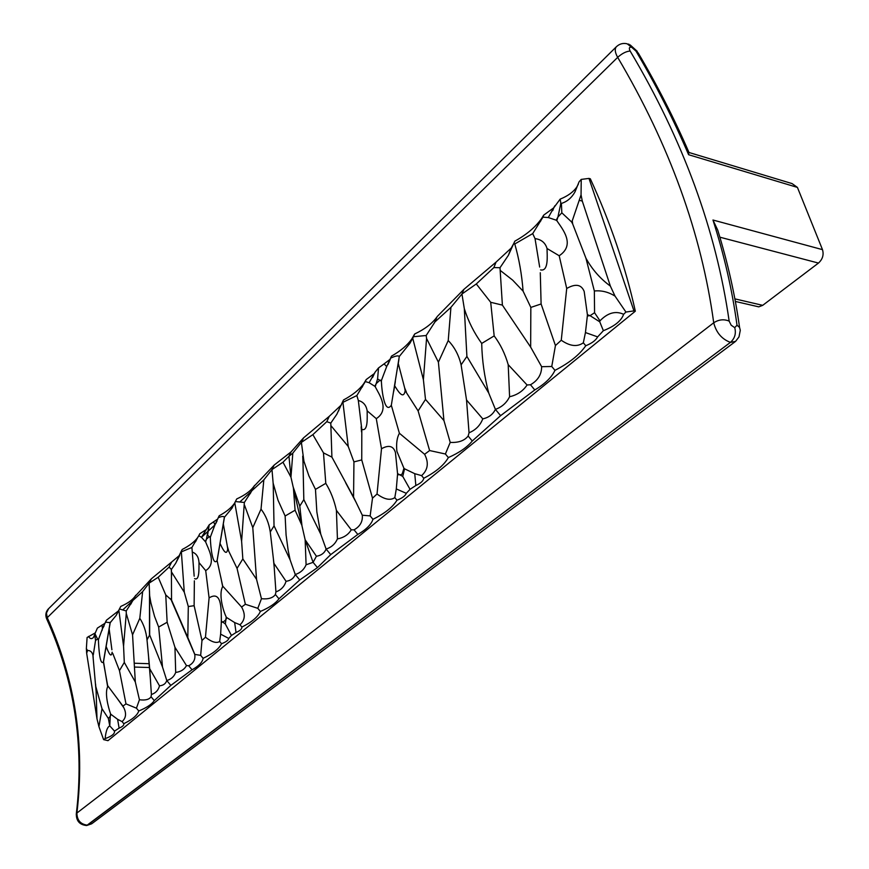<?xml version="1.0" encoding="UTF-8"?>
<svg xmlns="http://www.w3.org/2000/svg" width="869" height="869" viewBox="0 0 869 869"><rect width="100%" height="100%" fill="white"/><g stroke="black" fill="none" stroke-linecap="round" stroke-linejoin="round"><path stroke-width="1.3" d="M338.823 410.679L338.237 411.222M251.771 490.952L239.833 501.956M214.882 524.963L201.467 537.335L209.212 524.811L217.815 518.956M132.848 600.609L122.953 609.723M635.326 311.189L633.957 310.896L588.976 178.417L590.323 178.786C610.462 222.573 625.463 266.707 635.326 311.189L107.973 740.67L103.617 739.628L98.925 726.625L102.01 708.713L108.364 718.467L109.766 725.995C107.419 726.875 105.877 731.079 105.138 738.628L103.617 739.628M755.954 306.203L758.789 306.855L762.71 305.334L818.468 263.068C822.639 259.266 823.986 254.791 822.487 249.642L797.427 187.411L792.061 183.587L689.41 152.618M688.606 154.715L688.878 152.238C674.344 118.738 657.453 85.651 638.204 52.966L635.999 51.119C656.149 85.238 673.681 119.77 688.606 154.715L797.427 187.411M822.487 249.642L712.96 220.02L717.729 230.111C727.755 262.601 735.044 295.047 739.573 327.439M585.934 258.191C592.137 269.444 600.283 278.743 610.364 286.075L615.013 296.09C608.354 291.962 601.467 290.257 594.353 290.996L585.934 258.191L572.714 224.039L572.236 220.878L571.574 221.943L561.83 212.818L561.407 203.433C567.099 201.684 571.617 197.85 574.985 191.919L579.091 181.806L581.231 179.405L581.057 194.852L572.236 220.878M579.634 200.457L582.273 201.032L610.364 286.075M488.736 393.049C484.413 376.918 482.078 360.385 481.708 343.44C474.072 332.838 468.272 321.258 464.318 308.68L466.903 356.431L488.736 393.049L495.406 409.375C492.929 414.415 488.715 417.587 482.773 418.88C480.231 425.408 475.647 430.046 469.043 432.795L468.152 436.01C464.491 440.713 458.517 442.842 450.218 442.397L445.395 453.998L448.361 457.572C444.092 465.067 435.901 471.965 423.779 478.265C423.333 480.894 420.694 483.305 415.849 485.51L410.038 489.312L406.29 493.32C405.236 495.927 402.119 498.219 396.97 500.196C392.777 507.116 384.771 513.47 372.964 519.293C371.215 524.572 366.175 529.612 357.822 534.424L330.72 554.618L317.457 567.62L299.751 579.949L278.96 598.817C275.647 603.379 269.444 607.583 260.374 611.45C257.952 616.914 251.793 622.117 241.897 627.06C242.017 628.939 240.061 630.764 236.042 632.523L231.436 635.456L228.775 638.454C228.308 640.344 225.897 642.104 221.541 643.723C219.021 648.817 212.883 653.684 203.107 658.311C202.52 662.178 198.827 665.991 192.038 669.782L170.824 685.402L154.269 700.62C151.869 704.248 146.698 707.703 138.768 710.983C137.335 715.296 132.349 719.532 123.789 723.681L123.8 723.714C124.169 725.17 122.605 726.636 119.107 728.113L114.447 731.166C115.001 733.697 111.895 736.184 105.138 738.628M481.708 343.44L494.168 335.901L490.703 302.293L476.299 283.957L493.874 267.576L496.047 262.123L511.211 248.089L514.263 242.603M464.318 308.68L461.95 294.004L476.299 283.957M437.303 316.435L463.872 289.377L461.95 294.004L450.924 307.354L435 321.867L436.955 316.935C432.306 323.453 424.876 329.134 414.665 334L411.743 339.062C407.3 345.319 400.555 351 391.517 356.116L386.683 366.544L384.065 363.894L378.536 367.913L377.57 378.949L379.829 380.296L381.556 380.111L386.683 366.544M438.4 362.167L426.56 338.443L423.399 379.731L425.495 399.414L443.94 420.563L438.4 362.167L448.23 340.55L450.924 307.354M426.56 338.443L426.179 335.51L413.492 336.716L409.853 343.418L399.284 356.486C398.328 355.323 395.438 355.888 390.615 358.147M435 321.867L426.179 335.51M466.903 356.431L461.102 364.861C458.843 355.236 454.552 347.133 448.23 340.55M461.102 364.861L466.534 400.012L469.043 432.795M443.94 420.563L450.218 442.397M466.534 400.012L482.773 418.88M468.152 436.01L472.269 440.985C467.283 447.187 459.321 452.716 448.361 457.572M494.168 335.901C500.425 344.243 505.106 353.835 508.202 364.676L509.592 396.742C506.627 402.836 501.902 407.05 495.406 409.375L500.609 415.654L472.269 440.985M423.399 379.731L412.753 338.345M312.862 434.652L301.38 442.408L303.922 461.222L308.853 475.767L315.469 489.388L325.788 483.338L323.485 452.879L312.862 434.652L326.787 421.661L329.275 416.305L341.474 404.813M303.813 499.653L302.999 462.623L303.824 499.599L299.772 506.116L293.385 487.596L295.08 510.222L285.13 516.012L278.004 500.186L273.138 483.142L271.986 469.586L282.979 462.21L290.952 477.2L305.149 539.801L306.094 564.774L313.09 562.341L317.457 567.62M295.08 510.222L301.945 525.473L299.772 506.116M285.13 516.012L286.086 535.011L288.204 550.653L290.116 559.875L295.264 574.518C300.424 572.867 304.031 569.619 306.094 564.774M305.149 539.801L313.09 562.341L316.414 556.247L305.149 539.801M274.028 525.767L273.257 485.945L274.028 525.767L290.116 559.875M273.257 485.945L273.138 483.142M303.542 437.878L301.38 442.408L292.82 453.129L288.964 456.258L291.039 451.923L303.542 437.878L329.275 416.305M374.811 386.292L375.234 386.759L376.168 383.653L374.811 386.292L369.14 382.708L375.05 372.236L378.536 367.913M325.788 483.338C330.687 491.289 334.217 500.305 336.401 510.364L351.261 529.84L354.041 529.84C360.103 526.451 362.851 521.563 362.297 515.208L370.151 515.904L372.497 498.198L377.027 494.016L381.502 448.741L376.288 418.652C390.029 409.788 379.264 394.624 375.234 386.759M376.288 418.652L367.163 410.852C366.24 405.236 363.296 401.782 358.332 400.5L356.855 395.558L365.295 381.589L369.14 382.708M445.395 453.998L429.612 450.544L424.615 454.291L399.392 433.251C396.948 437.661 396.112 443.679 396.894 451.315L403.933 468.261L402.228 473.974L400.642 474.789L397.524 474.702L396.297 488.932L406.29 493.32M381.502 448.741C388.801 444.678 393.451 445.949 395.438 452.553L397.557 473.605L402.749 476.408L410.038 489.312M377.57 378.949L376.168 383.653L379.829 380.296L381.361 381.154C381.86 392.321 384.891 414.372 391.322 405.269L399.284 356.486M399.392 433.251L391.322 405.269M402.749 476.408L404.563 468.804L414.741 473.681L415.849 485.51M381.556 380.111L381.361 381.154M390.29 359.201L384.065 363.894M633.957 310.896L625.93 312.047L615.013 296.09M500.609 415.654L534.783 389.942C544.961 383.913 551.685 377.374 554.954 370.335C569.141 363.101 579.406 354.9 585.771 345.732C591.832 343.32 595.786 340.366 597.644 336.89L603.368 330.687C614.6 326.266 621.357 320.802 623.616 314.306L625.93 312.047M149.653 595.83L149.664 634.946L162.525 667.055L158.658 627.049L154.552 616.393L150.902 602.88L149.653 595.83L149.131 583.121L158.191 577.266L169.064 567.109L171.725 561.961L179.785 555.161M135.314 681.991L139.431 699.751L136.444 708.181L125.983 703.89L119.466 670.618L124.3 662.417L135.314 681.991L132.555 634.837L139.811 618.293L142.635 591.615L149.131 583.121L151.412 578.776L171.725 561.961M194.363 580.829L194.124 605.704L188.301 606.529L187.813 637.52L171.541 600.077L165.751 594.928L158.191 577.266M169.064 567.109L171.399 569.456L175.723 563.21L180.871 552.054L191.908 547.459L198.795 535.695L201.467 537.324L205.627 541.941L206.409 539.247L205.323 541.463M171.541 600.077L171.399 569.456M188.301 606.529L184.282 592.202L181.393 552.369M184.282 592.202L171.541 572.019M95.34 632.849L87.096 637.488L86.357 648.611L87.53 650.479C90.257 650.414 92.049 651.924 92.885 655.02L96.133 691.67L96.991 718.837L98.925 726.625M105.084 623.214L97.393 628.081L94.949 633.718L97.556 639.03L95.557 640.399L94.732 634.348L93.526 637.39C91.712 639.312 90.05 638.987 88.551 636.412M118.695 610.701L106.442 620.216L102.509 628.569L101.966 625.05M151.412 578.776L134.728 596.753C132.121 600.251 127.461 603.477 120.748 606.432L116.185 615.371L110.211 622.704L105.421 622.106M180.871 552.054L182.208 549.469C189.377 545.797 194.526 541.832 197.654 537.585L198.577 536.195M198.795 535.695L199.783 533.74L206.029 529.699L204.128 533.425M235.01 502.51L234.185 503.727C231.045 508.028 226.038 512.047 219.173 515.773L214.893 524.952L213.622 521.682M256.54 579.308L261.45 598.708L257.8 608.343L245.362 604.27L237.052 568.369L242.831 558.919L256.54 579.308L252.781 527.646L261.026 509.125L263.839 479.851L271.986 469.586L274.169 465.078L253.65 486.716C250.337 491.235 244.689 495.297 236.737 498.936L231.914 508.289L224.354 517.316C223.898 516.056 221.845 516.197 218.184 517.739M274.169 465.078L291.039 451.923M326.787 421.661L330.785 423.094L336.835 414.263L343.494 399.968C352.716 395.047 359.505 389.562 363.85 383.511L366.207 379.557L374.582 373.366M463.872 289.377L496.047 262.123M493.874 267.576L500.001 267.728L508.398 255.28L514.828 241.169C526.723 234.565 535.673 226.972 541.669 218.391L543.722 215.11L553.77 207.8L560.147 199.142C567.729 196.057 573.247 192.082 576.679 187.215L578.352 184.141M588.976 178.417L581.231 179.405M142.635 591.615L132.957 600.403L135.64 595.319M149.664 634.946L147.013 639.877L149.696 668.696L159.494 685.815C158.419 690.149 155.736 693.049 151.412 694.505L151.054 696.742C149.272 699.523 145.395 700.533 139.431 699.751M149.696 668.696L151.412 694.505M162.525 667.055L166.783 680.514C171.171 679.254 174.137 676.56 175.701 672.432C180.785 671.759 184.38 669.488 186.487 665.6L188.725 665.763C193.505 663.177 195.514 659.397 194.743 654.4L200.663 655.356L203.107 658.311M188.725 665.763L192.038 669.782M200.663 655.356L201.977 640.475L205.453 637.227C211.797 642.137 216.533 643.549 219.672 641.463L221.541 643.723M109.766 725.995L110.265 716.306L108.364 718.467M114.36 730.948L110.124 726.267M93.265 654.998L95.557 640.399M125.983 703.89L122.931 706.106L107.669 685.663L103.389 661.906C99.968 665.904 98.708 648.643 98.414 640.04L97.556 639.03L98.577 639.204L102.509 628.569M107.669 685.663L107.658 686.727C104.736 692.843 107.886 706.291 110.569 713.829L110.265 716.306L110.96 714.351L117.608 719.315L119.107 728.113M102.01 708.713L95.786 686.543M122.931 706.106L123.767 707.638C126.602 713.438 126.038 718.087 122.073 721.607L117.608 719.315M122.073 721.607L123.789 723.681M219.672 641.463L220.639 634.142L228.775 638.454M231.436 635.456L225.343 623.985L222.953 622.215L221.345 622.03L220.639 634.142M194.178 576.18L191.908 547.459M205.453 637.227L209.092 597.905L205.703 570.607C216.881 563.59 208.538 549.382 205.627 541.941M205.703 570.607L199.012 562.623C198.686 557.268 196.59 553.803 192.733 552.239M209.092 597.905C221.28 590.366 221.193 607.627 221.334 618.989L221.367 621.085L222.953 622.215L225.853 619.793L226.7 617.555L234.652 622.562L236.042 632.523M245.362 604.27L241.604 607.051L222.714 586.119L217.098 560.527C212.709 566.729 210.624 547.405 210.309 537.65L209.212 536.684L206.409 539.247L209.168 524.909M222.714 586.119L222.681 586.553C218.792 593.451 222.301 608.8 226.222 617.023L225.343 623.985M209.212 524.811L207.593 535.174L209.212 536.684L210.494 536.738L214.893 524.952M217.163 560.386L224.387 517.555M210.494 536.738L210.309 537.65M263.839 479.851L251.891 490.724L244.352 502.467L235.423 501.565M251.891 490.724L254.487 485.445M242.831 558.919L241.615 541.257L244.352 502.467M241.615 541.257L234.804 502.955M252.781 527.646L244.526 505.171M237.052 568.369L227.711 549.078L227.363 546.482L228.547 550.381M227.363 546.482L223.355 524.181M227.711 549.078C226.364 557.637 221.834 547.101 220.096 543.592M257.8 608.343L260.374 611.45M241.604 607.051C245.612 614.22 245.08 620.118 239.996 624.768L241.897 627.06M273.952 526.027L270.27 531.958L273.92 563.351L275.94 591.908L275.386 594.505C272.942 597.991 268.293 599.393 261.45 598.708M275.386 594.505L278.96 598.817M270.27 531.958C268.912 523.073 265.838 515.469 261.026 509.125M273.92 563.351L286.053 581.318C284.467 586.456 281.089 589.986 275.94 591.908M299.751 579.949L295.264 574.518C293.722 578.374 290.648 580.644 286.053 581.318M239.996 624.768L234.652 622.562M194.602 578.613C199.74 581.231 198.86 567.772 199.012 562.623M194.124 605.704L201.977 640.475M221.345 622.03L221.367 621.085M187.813 637.52L194.656 654.02M159.494 685.815C163.318 685.467 165.751 683.707 166.783 680.514L170.824 685.402M158.658 627.049L167.141 622.247L174.951 647.275L186.487 665.6M167.141 622.247L165.751 594.928M174.951 647.275L175.701 672.432M103.53 661.602L110.211 622.704M98.577 639.204L98.414 640.04M94.732 634.348L94.949 633.718M132.555 634.837L126.277 613.471L126.222 610.94L119.401 608.973M132.957 600.403L126.222 610.94M124.3 662.417L123.561 646.156L126.277 613.471M123.561 646.156L118.868 610.212M119.466 670.618L112.796 653.455M111.905 649.784L109.146 628.819M112.144 652.195C111.102 659.777 107.495 649.816 106.127 646.449M136.444 708.181L138.768 710.983M151.054 696.742L154.269 700.62M147.013 639.877C146.155 631.567 143.743 624.366 139.811 618.293M87.53 650.479L86.672 653.314L96.991 718.837M93.2 657.214L92.885 655.02M86.672 653.314L86.357 648.611M561.407 203.433L560.853 203.313L557.909 217.065L561.83 212.818M560.147 199.142L560.853 203.313M509.592 396.742C517.218 394.982 523.051 391.061 527.081 384.978L530.492 384.761C537.911 380.47 541.626 374.441 541.637 366.696L551.761 366.49L555.443 345.547L561.265 340.235L566.718 288.486L559.191 255.747C575.941 244.656 562.232 228.764 556.801 220.639L557.909 217.065L556.214 220.205L548.285 217.532L554.867 205.768M594.353 290.996L594.57 312.731L599.968 320.835C607.789 312.775 615.676 310.602 623.616 314.306M566.718 288.486C575.517 283.446 581.339 284.424 584.174 291.43L587.401 314.697L590.051 315.675L594.57 312.731M571.574 221.943L572.714 224.039M377.027 494.016C384.467 499.49 390.398 500.685 394.819 497.611L396.97 500.196M370.151 515.904L372.964 519.293M354.041 529.84L357.822 534.424M394.819 497.611L396.297 488.932M397.524 474.702L397.557 473.605M424.615 454.291C428.982 462.732 427.972 469.847 421.595 475.625L414.741 473.681M421.595 475.625L423.779 478.265M404.563 468.804L403.933 468.261M425.495 399.414L418.108 410.918L405.182 390.713C403.303 400.826 397.155 389.594 394.754 385.945M418.108 410.918L429.612 450.544M405.182 390.713L404.639 387.867L406.344 392.028M404.639 387.867L398.371 363.818M372.497 498.198L361.743 459.929L353.944 461.895L353.564 497.111L331.904 457.105L330.785 423.094M331.904 457.105L323.485 452.879M342.256 402.662L356.855 395.558M353.944 461.895L348.252 446.492L342.994 402.879M348.252 446.492L331.111 425.864M365.295 381.589L366.207 379.557M361.743 459.929L361.808 429.416C368.402 431.741 367.076 416.664 367.163 410.852M361.808 429.416L358.332 400.5M361.167 426.766L361.537 431.926M353.564 497.111L362.297 515.208M336.401 510.364L337.433 538.889C343.689 537.748 348.295 534.728 351.261 529.84M302.999 462.623L302.705 456.16M303.824 499.599L320.748 534.153L326.114 549.056C331.469 547.318 335.238 543.929 337.433 538.889M315.469 489.388L316.859 511.993L320.748 534.153M282.979 462.21L288.964 456.258L290.952 477.2L292.82 453.129M316.414 556.247C321.204 555.487 324.441 553.097 326.114 549.056L330.72 554.618M413.492 336.716L414.665 334M551.761 366.49L554.954 370.335M530.492 384.761L534.783 389.942M561.265 340.235C569.934 346.275 577.288 347.122 583.338 342.799L585.771 345.732M599.968 320.835L599.762 321.834L590.051 315.675L587.346 315.947L587.401 314.697M587.346 315.947L585.445 332.555L597.644 336.89M583.338 342.799L585.445 332.555M540.29 272.736L541.105 303.965L555.443 345.547M540.572 269.901C548.947 271.747 547.046 254.997 547.035 248.512C545.319 242.755 541.322 239.442 535.032 238.606L532.708 233.609L542.951 217.163L548.285 217.532M539.671 267.055L535.032 238.606M559.191 255.747L547.035 248.512M603.368 330.687L599.762 321.834M541.105 303.965L530.84 307.42L530.655 347.111L502.391 305.117L490.703 302.293M530.655 347.111L541.637 366.696M508.202 364.676L527.081 384.978M502.391 305.117L500.001 267.728M530.84 307.42L523.095 291.148C521.813 274.43 519.043 258.712 514.763 243.983L532.708 233.609M523.095 291.148L512.645 280.122L500.555 270.672M556.214 220.205L556.801 220.639M542.951 217.163L543.722 215.11M513.753 243.896L514.763 243.983M582.273 201.032L581.057 194.852M712.96 220.02C724.246 255.204 732.263 290.279 737.01 325.223L739.573 327.439L740.29 330.296L738.987 336.911L735.565 341.398L730.438 342.375L87.454 825.181C80.545 824.29 77.037 820.249 76.906 813.036L76.244 814.318M737.01 325.223L734.739 327.646C736.282 333.457 734.848 338.367 730.438 342.375L86.661 825.528L92.168 823.432L735.011 341.81M46.752 619.043L47.252 617.674C75.19 679.667 85.075 744.787 76.906 813.036L713.721 322.779C701.511 233.435 669.499 144.96 617.674 57.354L47.252 617.674L46.437 613.069L48.631 608.658M729.156 321.106C723.91 318.956 718.761 319.51 713.721 322.779C716.208 332.599 721.781 339.127 730.438 342.375C734.848 338.378 736.282 333.468 734.739 327.656L731.177 325.202L729.156 321.106C716.089 230.111 683.077 140.083 630.134 51.021C628.721 48.067 629.243 46.817 631.687 47.284L635.999 51.119M630.134 51.021C626.158 51.358 621.998 53.465 617.674 57.354C615.067 52.694 614.579 49.218 616.197 46.926C619.304 43.874 622.964 42.842 627.168 43.798L631.687 47.284L628.689 44.037M91.68 823.801L86.661 825.528C79.633 824.855 76.179 820.923 76.32 813.753C84.434 745.645 74.528 680.623 46.6 618.706C45.242 615.198 45.742 612.026 48.11 609.18L616.599 46.513M818.468 263.068L719.858 237.183M762.71 305.334L734.892 298.871M149.587 667.522L134.901 667.077M637.259 51.347L630.155 44.906M758.789 306.855L735.37 301.456M393.776 391.169L395.341 381.567M397.839 366.164L398.958 359.255M387.9 364.654L390.214 359.451M171.606 575.984L171.258 569.249M148.512 583.903L150.609 579.905M113.003 729.417L114.447 731.166M107.658 686.727L103.509 661.657M122.018 721.552L123.8 723.714M222.681 586.553L220.748 576.918M217.098 560.527L224.354 517.316M214.719 525.702L214.849 524.854M250.218 493.701L253.65 486.716M231.914 508.289L234.185 503.727M215.61 523.844L217.087 520.911M273.442 559.571L274.224 567.446M221.334 618.989L221.258 623.301M170.661 598.719L194.743 654.4M103.389 661.906L110.211 622.161M93.526 637.39L94.276 635.999M116.185 615.371L118.64 610.777M102.998 627.842L104.063 625.854M130.828 604.151L134.728 596.753M102.042 630.503L102.499 628.178M148.621 657.822L150.5 680.308M149.468 635.858L149.533 591.626M117.185 698.426L123.767 707.638M96.133 691.67L95.59 684.088M195.482 541.854L197.654 537.585M175.723 563.21L179.535 555.791M574.985 191.919L576.679 187.215M560.711 204.628L560.722 202.423M336.835 414.263L340.507 406.301M362.199 387.161L363.85 383.511M345.601 482.675L356.257 502.63M372.584 377.526L374.104 374.148M409.853 343.418L411.743 339.062M434.435 322.899L436.955 316.935M552.717 210.613L553.77 207.8M540.551 221.323L541.669 218.391M508.398 255.28L511.211 248.089M149.218 663.71L134.717 663.243"/></g></svg>
